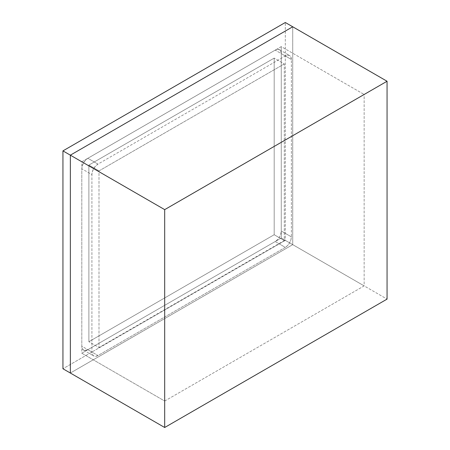 <?xml version="1.0" encoding="UTF-8"?>
<svg xmlns="http://www.w3.org/2000/svg" width="450" height="450" viewBox="0 0 450 450"><rect width="100%" height="100%" fill="white"/><g stroke="black" fill="none" stroke-linecap="round" stroke-linejoin="round"><path stroke-width="0.34" stroke-dasharray="2.25 1.69" d="M274.191 58.101L274.191 234.726L88.881 341.713L88.881 165.088L274.191 58.101L274.191 234.726L88.881 341.713L88.881 165.088L98.989 170.921L98.989 347.552L88.881 341.713L98.989 347.552L284.299 240.564L274.191 234.726L284.299 240.564L284.299 63.934L274.191 58.101L284.299 63.934L98.989 170.921L88.881 165.088L274.191 58.101M97.976 355.528L95.659 356.332L93.69 355.95L92.374 354.437L91.913 352.024L91.913 174.617L92.374 171.669L93.69 168.638L95.659 165.988L97.976 164.115L285.311 55.958L287.629 55.153L289.598 55.536L290.914 57.049L291.375 59.462L291.375 236.869L290.914 239.816L289.598 242.843L287.629 245.498L285.311 247.371L97.976 355.528A8.578 4.95 -60 0 1 93.69 355.95A8.578 4.95 -60 0 1 91.913 352.024L81.804 346.191L81.804 168.784L91.913 174.617A8.578 4.95 -60 0 1 97.976 164.115L87.868 158.276L275.203 50.124L285.311 55.958A8.578 4.95 -60 0 1 289.598 55.536A8.578 4.95 -60 0 1 291.375 59.462L281.267 53.623L281.267 231.03L291.375 236.869A8.578 4.95 -60 0 1 285.311 247.371L275.203 241.537A8.578 4.95 120 0 0 281.267 231.03L291.375 236.869L291.375 59.462L281.267 53.623A8.578 4.95 120 0 0 279.489 49.697A8.578 4.95 120 0 0 275.203 50.124L285.311 55.958L97.976 164.115L87.868 158.276A8.578 4.95 120 0 0 81.804 168.784L91.913 174.617L91.913 352.024L81.804 346.191A8.578 4.95 120 0 0 83.582 350.117A8.578 4.95 120 0 0 87.868 349.689L97.976 355.528L285.311 247.371L275.203 241.537L87.868 349.689L97.976 355.528M284.299 63.934L98.989 170.921L98.989 347.552L284.299 240.564L284.299 63.934M285.311 240.368L62.938 368.752L285.311 240.368L292.725 244.648L292.725 26.781L292.725 244.648L285.311 240.368L285.311 22.5L285.311 240.368M70.352 373.033L292.725 244.648L70.352 373.033L292.725 244.648L387.062 299.115L292.725 244.648L70.352 373.033M281.267 231.03L281.267 53.623L280.806 51.21L279.489 49.697L277.521 49.314L275.203 50.124L87.868 158.276L85.551 160.149L83.582 162.804L82.266 165.836L81.804 168.784L81.804 346.191L82.266 348.604L83.582 350.117L84.499 350.454L87.868 349.689L275.203 241.537L277.521 239.664L279.489 237.009L280.806 233.977L281.267 231.03M164.689 401.046L364.151 285.885L364.151 94.472L164.689 209.632L164.689 401.046L81.804 353.194L81.804 161.781L164.689 209.632L164.689 401.046L364.151 285.885L364.151 94.472L164.689 209.632L81.804 161.781L281.267 46.62L364.151 94.472L281.267 46.62L281.267 238.033L364.151 285.885L281.267 238.033L81.804 353.194L164.689 401.046M292.725 26.781L292.725 244.648L292.725 26.781M281.267 238.033L81.804 353.194L81.804 161.781L281.267 46.62L281.267 238.033M279.489 49.697L289.598 55.536M83.582 350.117L93.69 355.95"/><path stroke-width="0.67" d="M62.938 368.752L62.938 150.885L285.311 22.5L292.725 26.781L70.352 155.166L62.938 150.885L285.311 22.5L387.062 81.248L164.689 209.632L164.689 427.5L387.062 299.115L387.062 81.248L292.725 26.781L70.352 155.166L70.352 373.033L62.938 368.752L70.352 373.033L70.352 155.166L292.725 26.781L70.352 155.166L164.689 209.632L70.352 155.166L70.352 373.033L70.352 155.166L62.938 150.885L62.938 368.752M387.062 299.115L387.062 81.248L164.689 209.632L164.689 427.5L70.352 373.033L164.689 427.5L387.062 299.115"/></g></svg>
